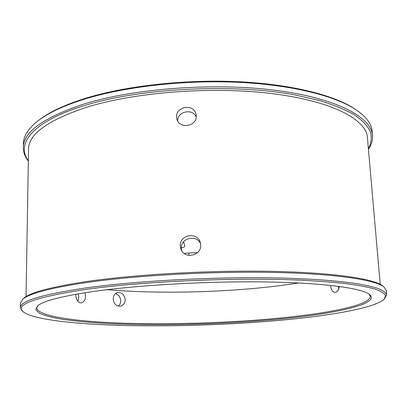 <?xml version="1.0" encoding="UTF-8"?>
<svg xmlns="http://www.w3.org/2000/svg" width="407" height="407" viewBox="0 0 407 407"><rect width="100%" height="100%" fill="white"/><g stroke="black" fill="none" stroke-linecap="round" stroke-linejoin="round"><path stroke-width="0.61" d="M113.207 298.936C113.848 304.024 116.346 306.41 120.701 306.095C123.53 305.179 125.025 303.032 125.183 299.638C124.425 294.531 121.83 292.175 117.399 292.582C114.738 293.508 113.344 295.624 113.207 298.936M115.39 293.661C118.605 294.627 120.37 296.978 120.686 300.717C120.66 302.986 119.856 304.777 118.279 306.105M181.7 250.737L181.339 248.392C180.525 237.953 196.713 234.056 200.58 243.839M180.276 245.925L181.018 249.399C184.615 259.483 201.592 255.754 200.692 245.009L200.32 242.664C197.7 231.502 179.421 234.473 180.276 245.925M176.592 117.018L176.836 118.839C178.856 129.34 197.1 126.709 196.215 115.98L196.088 114.764C194.632 103.627 175.768 105.815 176.592 117.018M330.647 286.029C331.12 289.82 332.55 291.926 334.936 292.353C337.276 292.201 338.756 290.237 339.387 286.462M338.736 289.082L338.161 286.355M75.783 294.271C75.804 299.059 77.396 301.938 80.555 302.91L81.446 302.9C85.094 301.485 86.243 298.102 84.905 292.745M95.269 291.219C140.847 284.849 211.121 280.993 268.081 281.985C325.152 282.977 362.032 288.309 369.587 294.495C380.921 303.922 335.78 313.685 280.408 318.996C228.347 324.008 166.656 325.885 116.087 323.911C94.49 322.97 76.109 321.357 60.948 319.078C51.796 317.435 44.724 315.547 39.733 313.421L35.836 309.936L37.337 306.1C42.72 301.002 62.032 296.042 95.269 291.219M37.744 305.749L36.788 307.967C37.612 316.351 76.679 321.693 124.776 323.244C173.468 324.74 231.013 322.812 279.95 318.06C329.512 313.232 370.584 304.95 370.268 296.321L369.154 294.18M23.168 298.865L23.647 298.412C29.686 292.725 49.975 287.205 84.524 281.837C133.257 274.547 209.376 270.136 271.428 271.352C333.603 272.568 373.936 278.775 382.707 285.872L383.216 286.294M386.64 294.851L386.238 290.313L383.923 286.879C375.183 279.802 334.635 273.606 271.998 272.415C209.478 271.215 132.743 275.646 83.679 282.946C48.911 288.314 28.521 293.829 22.502 299.496L20.436 303.088L20.35 307.646C19.963 301.231 41.076 294.76 83.679 288.232C136.783 280.55 222.278 276.2 286.854 278.179L312.744 279.299C328.454 280.337 342.139 281.624 353.8 283.17C364.209 284.834 372.415 286.645 378.424 288.614C383.201 290.639 385.938 292.719 386.64 294.851L384.651 298.652M84.524 289.606C35.18 297.308 14.662 304.655 22.96 311.65C32.733 319.678 76.165 324.364 126.445 325.554C177.299 326.673 235.368 324.572 285.633 319.78C334.142 315.11 375.87 307.519 384.315 299.028L385.582 295.66C384.498 293.422 381.079 291.254 375.315 289.158C368.142 287.133 358.475 285.302 346.321 283.664C332.763 282.168 317.028 280.978 299.109 280.102C234.061 277.264 141 281.476 84.524 289.606M22.599 311.294L20.35 307.646M368.411 148.845C371.225 143.284 371.912 137.627 370.467 131.863C367.684 126.094 362.423 120.477 354.68 115.008C345.467 109.707 333.765 104.884 319.571 100.534L295.223 94.994C233.119 83.272 140.339 88.08 84.498 105.561C32.194 121.484 15.751 143.961 28.348 160.719M28.342 161.096C24.969 156.868 23.296 152.396 23.321 147.69C23.204 132.092 43.33 117.562 83.7 104.095C133.944 88.421 214.296 82.382 275.641 90.334C337.159 98.25 371.362 117.358 372.517 135.5C372.873 140.191 371.515 144.765 368.442 149.216M37.291 121.403L38.553 120.386C48.631 112.398 63.945 105.138 84.493 98.611C124.598 86.055 183.786 79.207 237.576 81.659C291.402 84.142 334.971 95.34 355.418 109.32L356.751 110.246M372.517 135.5L372.151 131.369C371.616 124.084 366.407 116.992 356.532 110.099C336.004 96.067 292.15 84.809 237.917 82.316C183.72 79.853 124.069 86.747 83.7 99.369C63.014 105.932 47.614 113.222 37.5 121.24C28.124 128.805 23.423 136.243 23.397 143.549L23.321 147.69M78.149 293.859C79.019 296.53 78.902 298.992 77.798 301.251M380.199 284.3L367.414 137.398C366.315 119.846 333.099 101.435 273.596 93.798C214.255 86.131 136.543 91.875 87.663 106.939C48.148 119.958 28.444 134.056 28.541 149.237L26.043 296.667M177.666 120.971C177.31 111.432 192.592 108.043 196.194 116.967M183.603 241.794L184.819 246.24C184.768 246.851 183.608 247.39 181.339 247.853M197.507 252.655L185.399 253.195L184.386 253.622M188.99 255.413L188.914 253.037M298.763 282.987L278.118 285.872C223.952 292.516 158.155 294.083 107.189 289.677M181.018 249.399L181.156 249.72M23.647 298.412L22.502 299.496M38.553 120.386L37.5 121.24M355.418 109.32L356.532 110.099M382.707 285.872L383.923 286.879"/></g></svg>
